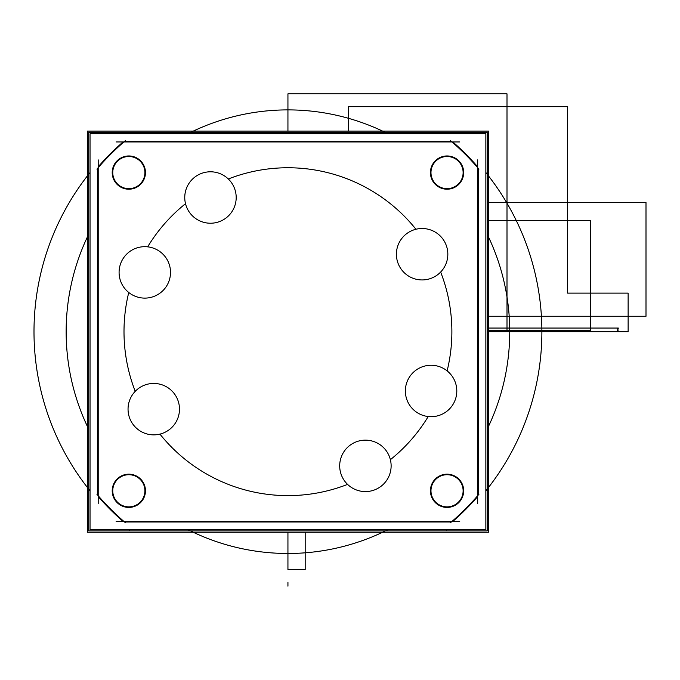 <?xml version="1.0" encoding="UTF-8"?>
<svg xmlns="http://www.w3.org/2000/svg" width="680" height="680" viewBox="0 0 680 680"><rect width="100%" height="100%" fill="white"/><g stroke="black" fill="none" stroke-linecap="round" stroke-linejoin="round"><path stroke-width="1.02" d="M87.363 237.023A221.799 221.799 0 0 0 87.363 426.351A221.799 221.799 0 0 1 87.363 237.023M488.521 426.351A221.799 221.799 0 0 0 488.521 237.023A221.799 221.799 0 0 1 488.521 426.351M488.521 131.104L87.363 131.104L87.363 532.27L488.521 532.27L488.521 131.104M155.38 434.817A25.712 25.712 0 0 1 128.044 409.156A25.712 25.712 0 0 1 155.38 383.495M228.31 178.984A163.94 163.94 0 0 1 415.939 229.262A163.94 163.94 0 0 0 228.31 178.984A163.94 163.94 0 0 1 415.939 229.262A163.94 163.94 0 0 0 228.31 178.984A163.94 163.94 0 0 1 415.939 229.262M347.574 484.389A163.94 163.94 0 0 1 159.944 434.12A163.94 163.94 0 0 0 347.574 484.389A163.94 163.94 0 0 1 159.944 434.12A163.94 163.94 0 0 0 347.574 484.389A163.94 163.94 0 0 1 159.944 434.12M135.235 391.323A163.94 163.94 0 0 1 128.758 292.493A163.94 163.94 0 0 0 135.235 391.323A163.94 163.94 0 0 1 128.758 292.493A163.94 163.94 0 0 0 135.235 391.323A163.94 163.94 0 0 1 128.758 292.493M147.67 246.84A163.94 163.94 0 0 1 185.512 203.694A163.94 163.94 0 0 0 147.67 246.84A163.94 163.94 0 0 1 185.512 203.694A163.94 163.94 0 0 0 147.67 246.84A163.94 163.94 0 0 1 185.512 203.694M428.213 416.534A163.94 163.94 0 0 1 390.371 459.688A163.94 163.94 0 0 0 428.213 416.534A163.94 163.94 0 0 1 390.371 459.688A163.94 163.94 0 0 0 428.213 416.534A163.94 163.94 0 0 1 390.371 459.688M440.648 272.051A163.94 163.94 0 0 1 447.125 370.88A163.94 163.94 0 0 0 440.648 272.051A163.94 163.94 0 0 1 447.125 370.88A163.94 163.94 0 0 0 440.648 272.051A163.94 163.94 0 0 1 447.125 370.88M90.032 133.781L485.851 133.781L485.851 529.592L90.032 529.592L90.032 133.781M123.063 141.941A251.371 251.371 0 0 0 98.201 166.812A251.371 251.371 0 0 1 123.063 141.941A251.371 251.371 0 0 0 98.201 166.812A251.371 251.371 0 0 1 123.063 141.941M97.648 168.292L97.648 495.083M98.201 496.562A251.371 251.371 0 0 0 123.063 521.433A251.371 251.371 0 0 1 98.201 496.562A251.371 251.371 0 0 0 123.063 521.433A251.371 251.371 0 0 1 98.201 496.562M124.55 521.985L451.333 521.985M452.82 521.433A251.371 251.371 0 0 0 477.683 496.562A251.371 251.371 0 0 1 452.82 521.433A251.371 251.371 0 0 0 477.683 496.562A251.371 251.371 0 0 1 452.82 521.433M478.236 495.083L478.236 168.292M477.683 166.812A251.371 251.371 0 0 0 452.82 141.941A251.371 251.371 0 0 1 477.683 166.812A251.371 251.371 0 0 0 452.82 141.941A251.371 251.371 0 0 1 477.683 166.812M451.333 141.389L124.55 141.389M96.942 169.124A250.818 250.818 0 0 1 125.375 140.683M98.201 159.885L98.201 503.489M125.375 522.69A250.818 250.818 0 0 1 96.942 494.258M116.144 521.433L459.739 521.433M478.941 494.258A250.818 250.818 0 0 1 450.508 522.69M477.683 503.489L477.683 159.885M450.508 140.683A250.818 250.818 0 0 1 478.941 169.124M459.739 141.941L116.144 141.941M129.498 530.137A253.938 253.938 0 0 1 128.826 529.592A253.938 253.938 0 0 0 129.498 530.137M90.032 490.807A253.938 253.938 0 0 1 90.032 172.567A253.938 253.938 0 0 0 90.032 490.807M128.826 133.781A253.938 253.938 0 0 1 129.498 133.237A253.938 253.938 0 0 0 128.826 133.781M446.386 133.237A253.938 253.938 0 0 1 447.058 133.781A253.938 253.938 0 0 0 446.386 133.237M485.851 172.567A253.938 253.938 0 0 1 485.851 490.807A253.938 253.938 0 0 0 485.851 172.567M447.058 529.592A253.938 253.938 0 0 1 446.386 530.137A253.938 253.938 0 0 0 447.058 529.592M432.701 416.644A25.712 25.712 0 0 1 405.365 390.983A25.712 25.712 0 0 1 432.701 365.313M429.471 365.313A25.712 25.712 0 0 1 456.798 390.983A25.712 25.712 0 0 1 429.471 416.644M367.022 491.529A25.712 25.712 0 0 1 339.694 465.868A25.712 25.712 0 0 1 367.022 440.198M363.791 440.198A25.712 25.712 0 0 1 391.127 465.868A25.712 25.712 0 0 1 363.791 491.529M152.15 383.495A25.712 25.712 0 0 1 179.477 409.156A25.712 25.712 0 0 1 152.15 434.817M423.733 279.888A25.712 25.712 0 0 1 396.406 254.218A25.712 25.712 0 0 1 423.733 228.556M420.503 228.556A25.712 25.712 0 0 1 447.831 254.218A25.712 25.712 0 0 1 420.503 279.888M208.862 171.844A25.712 25.712 0 0 1 236.19 197.506A25.712 25.712 0 0 1 208.862 223.176M212.083 223.176A25.712 25.712 0 0 1 184.756 197.506A25.712 25.712 0 0 1 212.083 171.844M146.412 298.061A25.712 25.712 0 0 1 119.085 272.399A25.712 25.712 0 0 1 146.412 246.729M143.182 246.729A25.712 25.712 0 0 1 170.51 272.399A25.712 25.712 0 0 1 143.182 298.061M448.094 189.176A16.626 16.626 0 0 1 430.423 172.584A16.626 16.626 0 0 1 448.094 155.992M446.004 155.992A16.626 16.626 0 0 1 463.675 172.584A16.626 16.626 0 0 1 446.004 189.176M448.094 507.39A16.626 16.626 0 0 1 430.423 490.798A16.626 16.626 0 0 1 448.094 474.206M446.004 474.206A16.626 16.626 0 0 1 463.675 490.798A16.626 16.626 0 0 1 446.004 507.39M129.88 507.39A16.626 16.626 0 0 1 112.208 490.798A16.626 16.626 0 0 1 129.88 474.206M127.789 474.206A16.626 16.626 0 0 1 145.46 490.798A16.626 16.626 0 0 1 127.789 507.39M129.88 189.176A16.626 16.626 0 0 1 112.208 172.584A16.626 16.626 0 0 1 129.88 155.992M127.789 155.992A16.626 16.626 0 0 1 145.46 172.584A16.626 16.626 0 0 1 127.789 189.176M448.06 188.623A16.073 16.073 0 0 1 430.975 172.584A16.073 16.073 0 0 1 448.06 156.544M446.037 156.544A16.073 16.073 0 0 1 463.123 172.584A16.073 16.073 0 0 1 446.037 188.623M448.06 506.838A16.073 16.073 0 0 1 430.975 490.798A16.073 16.073 0 0 1 448.06 474.75M446.037 474.75A16.073 16.073 0 0 1 463.123 490.798A16.073 16.073 0 0 1 446.037 506.838M129.846 506.838A16.073 16.073 0 0 1 112.761 490.798A16.073 16.073 0 0 1 129.846 474.75M127.823 474.75A16.073 16.073 0 0 1 144.908 490.798A16.073 16.073 0 0 1 127.823 506.838M129.846 188.623A16.073 16.073 0 0 1 112.761 172.584A16.073 16.073 0 0 1 129.846 156.544M127.823 156.544A16.073 16.073 0 0 1 144.908 172.584A16.073 16.073 0 0 1 127.823 188.623M88.689 530.935L88.689 132.447L487.194 132.447L487.194 530.935L88.689 530.935M187.807 133.781A221.799 221.799 0 0 1 388.076 133.781A221.799 221.799 0 0 0 187.807 133.781A221.799 221.799 0 0 1 388.076 133.781A221.799 221.799 0 0 0 187.807 133.781M388.076 529.592A221.799 221.799 0 0 1 187.807 529.592A221.799 221.799 0 0 0 388.076 529.592A221.799 221.799 0 0 1 187.807 529.592A221.799 221.799 0 0 0 388.076 529.592M488.521 331.687L628.125 331.687L628.125 293.114L567.562 293.114L567.562 106.675L348.508 106.675L348.508 131.104L348.508 106.675L348.508 131.104L348.508 106.675L348.508 131.104L348.508 106.675L348.508 131.104L348.508 106.675L567.562 106.675L348.508 106.675L567.562 106.675L348.508 106.675L567.562 106.675L348.508 106.675L567.562 106.675L567.562 293.114L567.562 106.675L567.562 293.114L567.562 106.675L567.562 293.114L567.562 106.675L567.562 293.114L628.125 293.114L567.562 293.114L628.125 293.114L567.562 293.114L628.125 293.114L567.562 293.114L628.125 293.114L628.125 331.687L628.125 293.114L628.125 331.687L628.125 293.114L628.125 331.687L628.125 293.114L628.125 331.687L488.521 331.687L628.125 331.687L488.521 331.687L628.125 331.687L488.521 331.687L628.125 331.687L488.521 331.687L507 331.687L507 93.823L287.938 93.823L287.938 131.104L287.938 93.823L287.938 131.104L287.938 93.823L287.938 131.104L287.938 93.823L287.938 131.104L287.938 93.823L507 93.823L287.938 93.823L507 93.823L287.938 93.823L507 93.823L287.938 93.823L507 93.823L507 331.687L507 93.823L507 331.687L507 93.823L507 331.687L507 93.823L507 331.687L488.521 331.687L617.372 331.687L618.324 328.049L488.521 328.049L618.324 328.049L488.521 328.049L618.324 328.049L488.521 328.049L618.324 328.049L488.521 328.049L618.324 328.049L617.372 331.687L618.324 328.049L617.372 331.687L618.324 328.049L617.372 331.687L618.324 328.049L617.372 331.687L488.521 331.687L618.324 331.687L617.372 328.049L488.521 328.049L617.372 328.049L488.521 328.049L617.372 328.049L488.521 328.049L617.372 328.049L488.521 328.049L617.372 328.049L618.324 331.687L617.372 328.049L618.324 331.687L617.372 328.049L618.324 331.687L617.372 328.049L618.324 331.687L488.521 331.687M287.938 569.56L305.184 569.56L305.184 532.27L305.184 569.56L305.184 532.27L305.184 569.56L305.184 532.27L305.184 569.56L305.184 532.27L305.184 569.56L305.184 532.27L305.184 569.56L305.184 532.27L305.184 569.56L305.184 532.27L305.184 569.56L305.184 532.27L305.184 569.56L287.938 569.56L305.184 569.56L287.938 569.56L305.184 569.56L287.938 569.56L305.184 569.56L287.938 569.56L305.184 569.56L287.938 569.56L305.184 569.56L287.938 569.56L305.184 569.56L287.938 569.56L305.184 569.56L287.938 569.56L287.938 532.27L287.938 569.56M287.938 586.177L287.938 582.505L287.938 586.177M646 316.26L646 202.47L488.521 202.47L646 202.47L488.521 202.47L646 202.47L488.521 202.47L646 202.47L488.521 202.47L646 202.47L646 316.26L646 202.47L646 316.26L646 202.47L646 316.26L646 202.47L646 316.26L488.521 316.26L646 316.26M368.305 133.781L368.305 132.396L368.305 133.781M488.521 330.403L590.333 330.403L590.333 220.464L488.521 220.464L590.333 220.464L488.521 220.464L590.333 220.464L488.521 220.464L590.333 220.464L488.521 220.464L590.333 220.464L590.333 330.403L590.333 220.464L590.333 330.403L590.333 220.464L590.333 330.403L590.333 220.464L590.333 330.403L488.521 330.403"/></g></svg>
